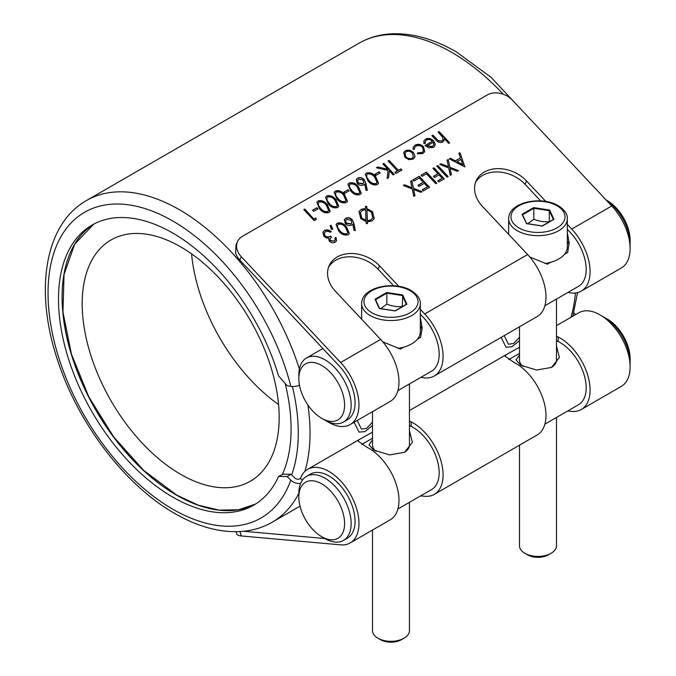 <?xml version="1.0" encoding="UTF-8"?>
<svg xmlns="http://www.w3.org/2000/svg" width="676" height="676" viewBox="0 0 676 676"><rect width="100%" height="100%" fill="white"/><g stroke="black" fill="none" stroke-linecap="round" stroke-linejoin="round"><path stroke-width="1.01" d="M404.045 638.195L401.426 639.699A14.787 8.534 180 0 1 380.52 639.699L377.909 638.195A18.48 10.672 0 0 0 404.045 638.195A18.48 10.672 0 0 0 409.453 630.649L409.453 502.336M551.05 553.314L548.439 554.827A14.787 8.534 180 0 1 527.533 554.827L524.914 553.314A18.48 10.672 0 0 0 551.05 553.314A18.48 10.672 0 0 0 556.466 545.769L556.466 417.455M372.493 530.043L372.493 630.649A18.48 10.672 0 0 0 377.909 638.195L380.52 639.699M372.493 411.659L372.493 445.028A18.48 10.672 0 0 0 376.11 451.365M527.787 223.722L533.837 219.227C538.983 221.348 544.138 222.142 549.301 221.618L549.301 210.675L533.837 208.284L533.702 207.608L549.681 210.084L549.301 210.675L553.382 219.48M544.974 263.463A29.338 16.934 0 0 0 550.695 262.28L547.408 264.172L529.807 256.99M567.325 232.738L569.167 242.794L567.713 252.452L564.426 254.353A29.338 16.934 180 0 1 550.695 262.28M564.426 254.353A29.338 16.934 0 0 0 567.325 247.01L567.325 218.72A29.338 16.934 180 0 1 549.208 234.369A29.338 16.934 180 0 1 517.241 230.693A29.338 16.934 180 0 1 508.648 218.72L508.648 234.327M551.286 367.558A18.48 10.672 0 0 0 556.466 360.156L556.466 299.071M556.466 345.994L559.415 357.427L551.532 367.414L536.626 370.042L520.647 365.234L516.025 359.869L519.506 354.985M519.506 326.778L519.506 360.156A18.48 10.672 0 0 0 523.123 366.493M409.453 430.874L412.402 442.307L404.527 452.295L389.613 454.914L373.642 450.106L369.02 444.749L372.493 439.865M422.052 330.353A31.189 18.007 0 0 0 420.311 325.781M420.311 317.61L422.162 327.666L420.7 337.324L417.413 339.225A29.338 16.934 0 0 0 420.311 331.882L420.311 303.592A29.338 16.934 180 0 1 402.203 319.241A29.338 16.934 180 0 1 370.228 315.574A29.338 16.934 180 0 1 361.635 303.592L361.635 319.207M569.057 245.481A31.189 18.007 0 0 0 567.325 240.901M607.242 319.013L603.972 317.128L607.242 319.013A32.363 18.683 60 0 1 630.125 358.652L630.125 362.42A36.986 21.353 -120 0 0 603.972 317.128L603.972 317.128A36.986 21.353 -120 0 0 601.97 316.055M630.049 364.694A36.986 21.353 -120 0 0 630.125 362.42M324.987 538.595L321.717 536.71A32.363 18.683 -120 0 0 344.599 523.494A32.363 18.683 -120 0 0 321.717 483.855A32.363 18.683 -120 0 0 298.834 497.071A32.363 18.683 -120 0 0 321.717 536.71L324.987 538.595A36.986 21.353 60 0 0 343.476 540.428A36.986 21.353 60 0 0 349.146 510.794A36.986 21.353 60 0 0 324.987 478.202A36.986 21.353 60 0 0 306.49 476.369A36.986 21.353 60 0 0 298.834 493.303A185.723 107.231 60 0 1 272.234 522.202L300.017 506.155M607.242 200.62L606.102 199.969L607.242 200.62A32.363 18.683 60 0 1 630.125 240.259L630.125 244.028A36.986 21.353 -120 0 0 606.364 200.24M630.049 246.309A36.986 21.353 -120 0 0 630.125 244.028M324.987 420.202L321.717 418.317A32.363 18.683 -120 0 0 344.599 405.101A32.363 18.683 -120 0 0 321.717 365.471A32.363 18.683 -120 0 0 298.834 378.678A32.363 18.683 -120 0 0 321.717 418.317L324.987 420.202A36.986 21.353 60 0 0 343.476 422.035A36.986 21.353 60 0 0 349.146 392.401A36.986 21.353 60 0 0 324.987 359.809A36.986 21.353 60 0 0 306.49 357.976A36.986 21.353 60 0 0 298.834 374.91L298.834 378.678M278.571 404.544A139.29 80.419 60 0 1 191.57 253.855M180.678 474.341A139.29 80.419 60 0 1 89.68 351.588A139.29 80.419 60 0 1 111.033 239.972A139.29 80.419 60 0 1 180.678 246.867A139.29 80.419 60 0 1 271.676 369.62A139.29 80.419 60 0 1 250.323 481.236A139.29 80.419 60 0 1 180.678 474.341M519.506 340.645L511.918 346.771L506.037 347.219L501.136 337.383M504.237 335.592L508.411 344.228L513.599 343.509L519.506 337.332M372.493 425.517L364.913 431.651L359.024 432.091L354.123 422.263M357.232 420.472L361.398 429.099L366.595 428.381L372.493 422.204M420.311 309.262L424.722 313.96A42.503 24.539 60 0 1 434.279 375.983L537.183 316.571A42.503 24.539 -120 0 0 527.626 254.548L482.487 206.467A31.189 23.592 -155.1 0 1 476.25 180.619A31.189 23.592 -155.1 0 1 484.227 172.101A31.189 23.592 -155.1 0 1 526.587 181.007L545.769 201.431M475.566 182.3A31.189 23.592 -155.1 0 1 482.698 175.388A31.189 23.592 -155.1 0 1 525.066 184.294L526.587 181.007M567.325 224.39L571.727 229.088L611.746 205.977L512.442 100.2A18.48 13.976 24.9 0 0 487.337 94.927L242.321 236.38A18.48 13.976 24.9 0 0 237.597 241.433A18.48 13.976 24.9 0 0 241.29 256.753L340.603 362.522A42.503 24.539 60 0 1 350.16 424.553L390.179 401.451A42.503 24.539 -120 0 0 380.622 339.42L335.482 291.339A31.189 23.592 -155.1 0 1 329.237 265.491A31.189 23.592 -155.1 0 1 337.214 256.973A31.189 23.592 -155.1 0 1 379.582 265.879L398.764 286.311M328.561 267.172A31.189 23.592 -155.1 0 1 335.693 260.26A31.189 23.592 -155.1 0 1 378.053 269.166L379.582 265.879M239.963 531.573L241.29 535.958L340.603 544.856A42.503 24.539 -120 0 0 350.16 542.946A42.503 24.539 -120 0 0 356.675 508.884A42.503 24.539 -120 0 0 328.908 471.425A42.503 24.539 -120 0 0 307.656 469.321A42.503 24.539 -120 0 0 300.49 478.431L302.333 480.23M350.16 542.946L390.179 519.836A42.503 24.539 -120 0 0 396.694 485.782A42.503 24.539 -120 0 0 368.927 448.323A42.503 24.539 -120 0 0 367.051 447.309L357.917 440.972L359.193 439.569L372.493 432.158M409.453 421.106L411.152 421.849A42.503 24.539 60 0 1 413.028 422.863A42.503 24.539 60 0 1 440.794 460.314A42.503 24.539 60 0 1 434.279 494.376A42.503 24.539 60 0 1 424.722 496.285L420.573 495.914M434.279 494.376L537.183 434.964A42.503 24.539 -120 0 0 543.698 400.902A42.503 24.539 -120 0 0 515.932 363.451A42.503 24.539 -120 0 0 514.056 362.437L504.921 356.1L506.206 354.689L519.506 347.287M556.466 336.234L558.156 336.969A42.503 24.539 60 0 1 560.032 337.992A42.503 24.539 60 0 1 587.799 375.442A42.503 24.539 60 0 1 581.284 409.504A42.503 24.539 60 0 1 571.727 411.414L567.578 411.042M581.284 409.504L621.303 386.393A42.503 24.539 -120 0 0 627.818 352.34A42.503 24.539 -120 0 0 600.051 314.881A42.503 24.539 -120 0 0 578.8 312.777L556.466 325.671M300.609 483.399A9.236 6.777 -160.2 0 1 290.832 480.171L287.123 476.555L278.563 476.436L282.931 474.18L291.043 474.29L294.753 477.907A3.693 2.712 19.8 0 0 299.831 478.802L300.49 478.431M278.563 476.436A161.699 93.356 60 0 1 253.686 505.166A161.699 93.356 60 0 1 172.836 497.156A161.699 93.356 60 0 1 67.203 354.663A161.699 93.356 60 0 1 91.987 225.091A161.699 93.356 60 0 1 172.836 233.102A161.699 93.356 60 0 1 278.563 375.915L287.123 385.675L290.832 386.342A9.236 3.304 -14.3 0 0 299.502 385.396M397.961 348.334A29.338 16.934 0 0 0 403.69 347.151L400.403 349.044L382.802 341.862M343.476 422.035L347.396 419.771A36.986 21.353 -120 0 0 338.228 364.905L239.769 260.04A18.48 13.976 -155.1 0 1 235.544 252.799L236.076 244.704L237.597 241.433M397.894 390.618L431.516 371.2A36.986 21.353 -120 0 0 422.348 316.343L420.311 314.179M544.898 305.746L578.529 286.328A36.986 21.353 -120 0 0 569.353 231.462L567.325 229.299M556.466 340.78L558.156 341.49A36.986 21.353 60 0 1 560.032 342.495A36.986 21.353 60 0 1 584.199 375.087A36.986 21.353 60 0 1 578.529 404.721L544.898 424.139M409.453 425.652L411.152 426.362A36.986 21.353 60 0 1 413.028 427.367A36.986 21.353 60 0 1 437.186 459.959A36.986 21.353 60 0 1 431.516 489.593L397.894 509.011M343.476 540.428L347.396 538.164A36.986 21.353 -120 0 0 353.066 508.529A36.986 21.353 -120 0 0 328.908 475.938A36.986 21.353 -120 0 0 310.411 474.104L306.49 476.369M324.877 538.535L243.766 531.268M328.282 203.983L325.511 197.231L326.728 195.956C330.243 195.051 333.31 196.26 335.921 199.572L338.794 206.298L337.603 207.54C334.062 208.478 330.953 207.287 328.282 203.983M343.704 192.254L348.03 189.762L349.086 190.886L344.768 193.387L343.704 192.254M350.76 191.012L347.979 184.261L349.196 182.976C352.72 182.081 355.779 183.289 358.39 186.601L361.263 193.319L360.08 194.57C356.539 195.499 353.43 194.316 350.76 191.012M368.04 181.033L365.268 174.281L366.485 172.997C370.009 172.101 373.067 173.309 375.679 176.622L378.552 183.34L377.369 184.59C373.82 185.52 370.718 184.337 368.04 181.033M423.497 146.633L424.689 151.644L422.872 153.52L417.345 153.798L417.7 152.801L422.018 152.489L423.421 151.061L422.568 147.3C420.421 145.416 418.241 145.027 416.044 146.134L414.65 147.571L414.388 149.269L413.036 149.21L413.281 147.03L415.132 145.129C417.954 143.718 420.742 144.216 423.497 146.633L424.621 151.779M448.247 159.511L449.861 167.251L458.455 170.614L457.289 171.29L450.115 168.476L451.407 174.687L450.241 175.354L448.695 167.918L439.746 164.412L440.913 163.744L448.442 166.693L447.081 160.178L448.247 159.511L449.861 167.251M436.797 166.119L437.803 165.536L448.154 176.563L447.149 177.146L436.797 166.119M432.902 168.366L433.916 167.783L444.267 178.81L438.792 181.971L437.727 180.838L442.197 178.261L439.011 174.864L434.541 177.442L433.485 176.318L437.947 173.74L432.902 168.366M421.089 175.185L426.421 172.11L436.772 183.137L435.767 183.711L426.471 173.825L422.154 176.318L421.089 175.185M412.884 179.926L419.221 176.267L429.573 187.294L423.235 190.953L422.17 189.821L427.502 186.745L424.317 183.348L418.985 186.424L417.92 185.3L423.252 182.216L419.272 177.982L413.94 181.058L412.884 179.926M411.802 180.551L413.408 188.291L422.01 191.654L420.844 192.33L413.67 189.517L414.963 195.727L413.796 196.395L412.25 188.959L403.302 185.461L404.468 184.785L411.988 187.734L410.636 181.219L411.802 180.551L413.408 188.291M432.437 141.242C430.57 139.51 428.643 139.104 426.649 140.008L425.322 141.411L425.221 143.447L423.894 143.506L423.962 140.752L425.593 139.087C428.356 137.82 431.034 138.411 433.62 140.853L435.2 144.089L434.93 145.872L433.4 147.444L428.609 147.765L425.086 145.484L432.437 141.242L425.212 145.61M352.238 219.683L353.987 223.604L355.356 230.575L354.021 230.423L352.804 224.255L351.74 225.032C349.534 226.037 347.405 225.59 345.343 223.688L344.354 219.708L345.681 218.289C347.946 217.266 350.126 217.731 352.238 219.683L353.861 223.883L355.17 230.55M459.984 152.725L464.868 166.913L449.329 158.885L450.427 158.252L455.404 160.829L460.5 157.888L458.886 153.368L459.984 152.725L464.801 166.879M367.516 223.604L366.198 223.553L366.122 221.643L360.747 218.568L359.024 211.588L361.178 209.34L365.555 208.394L365.471 206.374L366.789 206.425L366.874 208.563L372.476 211.656L374.225 218.652L372.053 220.934L367.448 221.88L367.516 223.604M338.82 231.175L336.048 224.432L337.265 223.148C340.78 222.252 343.847 223.46 346.458 226.773L349.331 233.49L348.14 234.741C344.599 235.67 341.49 234.487 338.82 231.175M330.125 225.522L331.181 225.412L332.795 229.215L331.299 229.325L330.125 225.522M330.344 240.605L334.223 241.028L335.152 240.09L334.983 237.977L335.989 237.394L336.53 240.876L335.304 242.152C333.302 243.157 331.316 242.836 329.33 241.18L328.511 238.155L326.415 237.918L323.905 236.346L322.917 232.138L324.446 230.55C326.66 229.443 328.925 229.806 331.248 231.631L330.243 232.214L327.928 231.2L325.494 231.691L324.26 232.916L324.818 235.67C326.812 237.107 328.688 237.217 330.471 236.008L331.527 237.141L329.998 238.687L330.218 240.876L334.223 241.028M438.073 132.107L439.079 131.524L449.692 142.83L448.687 143.413L444.208 138.639L443.938 140.726L442.645 142.104C440.051 143.059 437.744 142.281 435.741 139.797L431.88 135.682L432.885 135.099L438.285 140.659L441.893 141.014L442.907 139.94L442.679 137.27L438.073 132.107M413.45 152.497L415.013 156.004L414.701 157.516L413.137 159.147L408.769 159.62L404.949 157.407L403.707 152.438L405.304 150.807C408.101 149.514 410.814 150.08 413.45 152.497L415.013 156.004M389.089 160.381L398.384 170.276L400.826 168.865L401.89 169.997L395.984 173.402L394.919 172.27L397.37 170.859L388.083 160.964L389.089 160.381L398.384 170.276M382.895 163.964L383.9 163.381L394.252 174.4L393.246 174.983L389.308 170.783L388.565 177.687L387.128 178.523L387.999 170.386L376.338 167.741L377.681 166.972L387.889 169.279L382.895 163.964M374.825 174.29L379.143 171.797L380.208 172.921L375.881 175.422L374.825 174.29M364.17 179.512L365.927 183.441L367.296 190.404L365.953 190.252L364.744 184.083L363.68 184.861C361.474 185.866 359.336 185.418 357.274 183.526L356.286 179.537L357.621 178.118C359.877 177.095 362.066 177.56 364.17 179.512L365.8 183.711L367.11 190.387M336.927 198.998L334.155 192.246L335.372 190.962C338.887 190.066 341.955 191.274 344.566 194.587L347.439 201.304L346.247 202.555C342.707 203.484 339.597 202.301 336.927 198.998M319.638 208.977L316.867 202.225L318.083 200.941C321.599 200.045 324.666 201.254 327.277 204.566L330.15 211.284L328.967 212.534C325.418 213.464 322.308 212.281 319.638 208.977M312.591 210.219L316.909 207.726L317.974 208.85L313.647 211.351L312.591 210.219M314.103 218.931L315.836 217.934L316.233 219.446L314.163 220.646L303.811 209.619L304.817 209.036L313.977 219.21L315.836 217.934M540.631 200.873L525.066 184.294M393.626 285.754L378.053 269.166M571.727 229.088A42.503 24.539 60 0 1 581.284 291.111A42.503 24.539 60 0 1 568.051 292.378M434.279 375.983A42.503 24.539 60 0 1 421.047 377.25M350.16 424.553A42.503 24.539 60 0 1 326.99 421.275M611.746 205.977A42.503 24.539 60 0 1 621.303 268.009L581.284 291.111M575.622 314.61L573.797 312.836M291.043 474.29L287.123 476.555M241.29 535.958A18.48 5.678 163.2 0 1 236.668 533.761L236.051 531.699M449.515 158.978L450.427 158.252M450.3 158.522L455.404 160.829M455.278 161.099L460.5 157.888M458.945 153.528L459.857 153.004M456.993 161.649L462.807 164.995L461.015 159.333L456.993 161.649L462.933 164.716M358.964 211.732L361.178 209.34M361.052 209.611L365.555 208.394M365.488 206.653L366.789 206.425M366.662 206.704L366.874 208.563M366.747 208.842L372.476 211.656M372.349 211.934L374.166 218.787M367.381 223.595L367.448 221.88M360.35 212.602L361.601 218.23L365.936 220.68L365.606 209.602L362.361 210.397L360.409 212.467L361.728 217.959L366.062 220.41M370.811 220.106L372.797 217.849L371.487 212.264L366.933 209.771L367.262 220.908L370.811 220.106L372.73 217.985M367.262 220.908L370.938 219.835M366.933 209.771L367.389 220.638M344.287 219.844L345.681 218.289M345.554 218.559C347.819 217.537 349.999 218.002 352.111 219.953M345.681 220.579L346.163 223.325L350.768 224.052L351.765 222.962M346.289 223.046L350.895 223.781L351.833 222.835L351.19 220.224L346.687 219.446L345.732 220.435L346.163 223.325M335.989 224.576L337.265 223.148M337.138 223.426C340.653 222.522 343.721 223.731 346.332 227.043L346.458 226.773M346.332 227.043L349.264 233.626M337.392 225.345L337.527 227.854L339.707 230.871C341.735 233.457 344.135 234.462 346.923 233.904L347.802 232.874M347.05 233.626L347.87 232.747L345.453 227.356C343.467 224.736 341.084 223.714 338.287 224.297L337.451 225.201L337.654 227.584L339.834 230.6C341.862 233.178 344.261 234.192 347.05 233.626L346.923 233.904M330.201 225.776L331.181 225.412M331.054 225.683L332.558 229.232M334.096 241.307L335.076 240.217M335.051 238.138L335.989 237.394M335.862 237.665L336.462 241.011M322.849 232.274L324.446 230.55M324.319 230.82C326.533 229.722 328.798 230.085 331.122 231.91M324.201 233.059L324.818 235.67M324.691 235.941C326.685 237.377 328.561 237.487 330.344 236.279L330.471 236.008M330.344 236.279L331.291 237.284M329.939 238.822L330.218 240.876M438.192 132.234L439.079 131.524M438.952 131.795L449.447 142.974M443.87 140.861L444.208 138.639M431.998 135.808L432.885 135.099M432.758 135.377L438.285 140.659M438.149 140.929L441.893 141.014M441.766 141.292L442.831 140.076M425.263 141.546L425.043 143.456M423.903 140.887L425.593 139.087M425.466 139.366C428.229 138.098 430.908 138.681 433.493 141.123L433.62 140.853M433.493 141.123L435.2 144.089M435.074 144.36L434.862 146.008M432.294 146.76L433.823 144.503L433.257 142.298L427.021 145.898L432.294 146.76L433.696 144.782M433.823 144.503L433.553 145.365M427.021 145.898L432.42 146.481M413.281 188.562L421.672 191.849M414.794 195.82L413.67 189.517M403.504 185.537L404.468 184.785M404.341 185.055L411.988 187.734M410.67 181.405L411.676 180.822M413.002 180.053L419.221 176.267M419.095 176.537L429.319 187.438M422.289 189.948L427.502 186.745M418.047 185.427L423.252 182.216M421.216 175.312L426.421 172.11M426.294 172.38L436.527 183.28M433.029 168.493L433.916 167.783M433.789 168.054L444.014 178.954M437.854 180.965L442.197 178.261M433.603 176.444L437.947 173.74M436.916 166.254L437.803 165.536M437.676 165.814L447.901 176.706M449.734 167.521L458.117 170.808M451.238 174.78L450.115 168.476M439.958 164.496L440.913 163.744M440.786 164.014L448.442 166.693M447.123 160.356L448.12 159.781M417.574 153.072L422.018 152.489M421.892 152.759L423.353 151.196M414.591 147.714L414.244 149.261M413.222 147.165L415.132 145.129M415.005 145.408C417.827 143.988 420.616 144.487 423.37 146.903M414.887 156.274L414.633 157.66M403.648 152.573L405.304 150.807M405.178 151.078C407.974 149.793 410.687 150.351 413.323 152.768M404.958 153.215L405.828 157.085C407.839 158.928 409.918 159.375 412.081 158.429L413.298 157.077M405.955 156.815C407.966 158.649 410.045 159.097 412.208 158.15L413.366 156.942L412.436 153.072C410.433 151.238 408.363 150.807 406.234 151.796L405.017 153.072L405.828 157.085M398.248 170.555L400.826 168.865M400.699 169.135L401.637 170.141M395.046 172.405L397.37 170.859M388.201 161.099L388.962 160.66M383.022 164.091L383.9 163.381M383.774 163.651L394.007 174.543M388.455 177.746L389.308 170.783M376.591 167.8L377.681 166.972M377.554 167.242L387.889 169.279M374.943 174.416L379.143 171.797M379.016 172.067L379.954 173.064M365.209 174.425L366.485 172.997M366.358 173.276C369.873 172.372 372.941 173.58 375.552 176.892L375.679 176.622M375.552 176.892L378.484 183.475M366.62 175.194L366.755 177.712L368.927 180.729C370.955 183.306 373.363 184.311 376.143 183.754L377.022 182.723M376.27 183.475L377.09 182.596L374.673 177.205C372.696 174.585 370.304 173.563 367.516 174.146L366.679 175.05L366.882 177.433L369.054 180.45C371.082 183.027 373.49 184.041 376.27 183.475L376.143 183.754M356.227 179.672L357.621 178.118M357.494 178.388C359.75 177.374 361.939 177.839 364.043 179.782M357.612 180.407L358.103 183.154L362.699 183.889L363.696 182.799M358.229 182.883L362.826 183.61L363.764 182.664L363.13 180.053L358.626 179.284L357.672 180.264L358.103 183.154M347.92 184.404L349.196 182.976M349.07 183.255C352.593 182.351 355.652 183.559 358.263 186.872L358.39 186.601M358.263 186.872L361.195 193.454M349.331 185.173L349.467 187.691L351.638 190.708C353.666 193.285 356.075 194.291 358.855 193.733L359.742 192.711M358.981 193.463L359.809 192.576L357.384 187.184C355.407 184.565 353.016 183.542 350.227 184.134L349.391 185.03L349.593 187.413L351.765 190.429C353.793 193.015 356.201 194.02 358.981 193.463L358.855 193.733M343.83 192.381L348.03 189.762M347.903 190.032L348.841 191.029M334.088 192.39L335.372 190.962M335.237 191.24C338.76 190.336 341.828 191.545 344.43 194.857L344.566 194.587M344.43 194.857L347.371 201.44M335.499 193.159L335.634 195.677L337.814 198.693C339.834 201.271 342.242 202.276 345.03 201.718L345.909 200.688M345.157 201.44L345.977 200.561L343.56 195.17C341.574 192.55 339.191 191.528 336.394 192.111L335.558 193.015L335.761 195.398L337.941 198.414C339.969 201 342.369 202.006 345.157 201.44L345.03 201.718M325.452 197.375L326.728 195.956M326.601 196.226C330.116 195.33 333.183 196.539 335.795 199.851L335.921 199.572M335.795 199.851L338.727 206.434M326.854 198.144L326.99 200.662L329.17 203.679C331.198 206.264 333.598 207.27 336.386 206.704L337.265 205.681M336.513 206.434L337.332 205.546L334.916 200.164C332.93 197.544 330.547 196.522 327.75 197.105L326.914 198.009L327.116 200.392L329.296 203.408C331.325 205.986 333.724 206.991 336.513 206.434L336.386 206.704M316.807 202.369L318.083 200.941M317.957 201.22C321.472 200.316 324.539 201.524 327.15 204.836L327.277 204.566M327.15 204.836L330.082 211.419M318.21 203.138L318.345 205.656L320.525 208.673C322.553 211.25 324.953 212.256 327.742 211.698L328.62 210.675M327.868 211.427L328.688 210.54L326.271 205.149C324.286 202.53 321.903 201.507 319.106 202.099L318.269 202.994L318.472 205.377L320.652 208.394C322.68 210.98 325.08 211.985 327.868 211.427L327.742 211.698M312.709 210.346L316.909 207.726M316.782 207.997L317.72 209.002M315.709 218.213L316.064 219.548M303.93 209.754L304.817 209.036M304.69 209.315L313.977 219.21M285.145 383.419A161.699 93.356 60 0 1 282.45 474.248M404.282 452.43A18.48 10.672 0 0 0 409.453 445.028L409.453 383.943M527.533 554.827L524.914 553.314A18.48 10.672 0 0 1 519.506 545.769L519.506 445.171M533.837 219.227L533.837 208.284L522.548 214.807M526.663 223.748L522.007 214.36L522.523 214.816L522.007 214.36L533.702 207.608M549.681 210.084L553.957 219.303L542.127 226.139M403.69 347.151A29.338 16.934 0 0 0 417.413 339.225M406.377 304.352L402.296 295.547L386.833 293.156L386.833 304.099C392.004 306.228 397.15 307.022 402.296 306.49L402.668 294.956L406.952 304.175L395.122 311.011M386.833 304.099L380.782 308.602M375.543 299.679L386.833 293.156L386.697 292.488L402.668 294.956M395.257 310.926L379.659 308.619M379.278 308.459L375.003 299.24L375.518 299.696L375.003 299.24L386.697 292.488M371.868 312.743A27.023 15.607 0 0 0 410.087 312.743A27.023 15.607 0 0 0 410.087 290.672A27.023 15.607 0 0 0 371.868 290.672A27.023 15.607 0 0 0 371.868 312.743M518.872 227.863A27.023 15.607 0 0 0 557.092 227.863A27.023 15.607 0 0 0 557.092 205.8A27.023 15.607 0 0 0 518.872 205.8A27.023 15.607 0 0 0 518.872 227.863M176.428 495.085A161.699 93.356 60 0 1 71.284 354.232A161.699 93.356 60 0 1 93.803 224.094L74.664 244.188L64.059 274.355L62.944 312.058L71.436 354.097L88.818 396.888L113.627 436.814L143.76 470.488L176.664 495.06L198.321 505.175L219.176 510.135L238.451 509.763L255.46 504.093A161.699 93.356 60 0 1 176.428 495.085A162.164 93.626 -120 0 1 62.091 296.857M272.234 522.202C262.229 527.931 251.168 531.066 239.034 531.615C218.407 532.35 196.978 526.291 174.746 513.464C125.322 485.469 78.391 423.962 57.883 361.026C34.299 291.846 44.134 224.39 86.511 200.519A185.723 107.231 60 0 1 179.368 209.712A185.723 107.231 60 0 1 299.384 369.071M86.511 200.519L358.964 43.213A185.723 107.231 60 0 1 451.822 52.415A185.723 107.231 60 0 1 503.29 94.26M290.832 480.171A176.487 101.89 60 0 1 172.836 509.231A176.487 101.89 60 0 1 48.038 293.08A176.487 101.89 60 0 1 172.836 221.027A176.487 101.89 60 0 1 290.832 386.342M307.91 404.992A180.179 104.028 60 0 1 304.918 471.375M575.403 292.995A180.179 104.028 60 0 1 571.009 317.281M340.603 362.522L380.622 339.42M424.722 313.96L527.626 254.548M411.152 426.362L411.152 421.849M558.156 341.49L558.156 336.969M241.29 256.753L239.769 260.04M292.395 386.495A171.865 99.228 60 0 1 291.66 474.89M542.262 226.054L526.291 223.587M522.523 214.816L526.57 223.536M375.518 299.696L379.566 308.408M420.311 303.592C420.59 299.045 417.565 294.694 411.245 290.562C394.708 280.498 361.575 286.734 361.635 303.592M567.325 218.72C567.603 214.165 564.578 209.822 558.249 205.681C541.713 195.626 508.589 201.862 508.648 218.72M307.656 469.321L359.193 439.569M409.453 410.552L506.206 354.689M358.964 43.213C368.944 37.501 379.996 34.358 392.097 33.8C412.749 33.056 434.195 39.107 456.444 51.959L491.013 77.275L522.861 111.303M519.506 353.387L508.791 359.573M372.493 438.259L361.778 444.453M322.849 348.537L306.49 357.976M572.809 316.241L577.549 292.615M298.834 497.071L298.834 493.303M526.604 223.545L522.497 214.681M553.593 219.362L542.177 225.953L526.511 223.528M406.589 304.234L395.164 310.825L379.506 308.4M379.599 308.417L375.484 299.561"/></g></svg>

